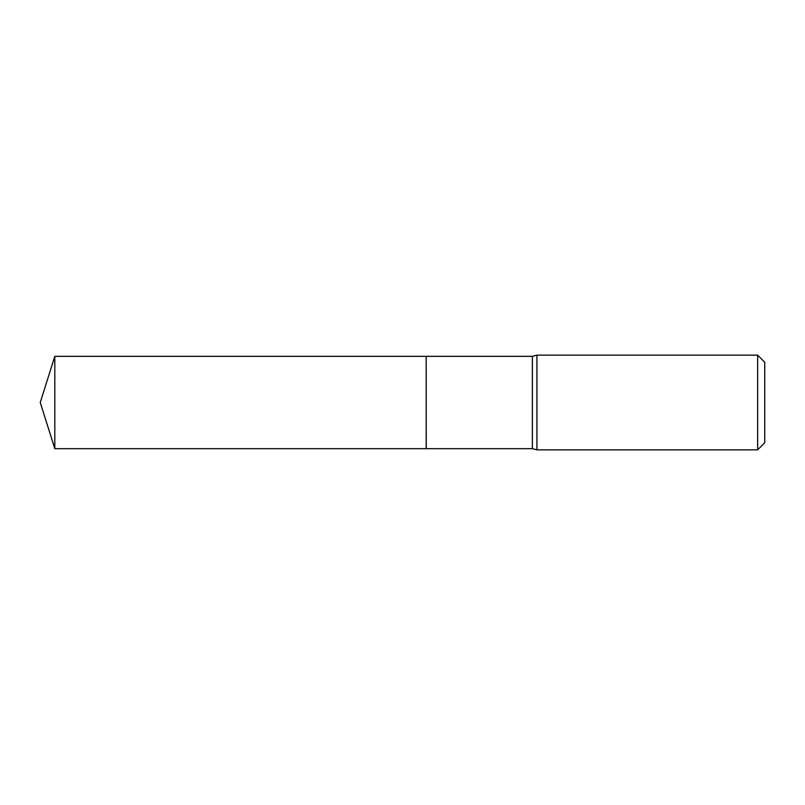 <?xml version="1.0" encoding="UTF-8"?>
<svg xmlns="http://www.w3.org/2000/svg" width="805" height="805" viewBox="0 0 805 805"><rect width="100%" height="100%" fill="white"/><g stroke="black" fill="none" stroke-linecap="round" stroke-linejoin="round"><path stroke-width="0.6" stroke-dasharray="4.03 3.02" d="M54.81 448.667L54.81 356.333M426.187 448.667L426.187 356.333M426.187 402.5L426.187 448.606L426.187 402.5M426.248 448.667L426.248 356.333M764.75 442.75L764.75 362.25M757.646 449.854L757.646 355.146M536.935 449.854L536.935 355.146M532.377 448.667L532.377 356.333"/><path stroke-width="1.21" d="M54.81 356.333L54.81 448.667L426.187 448.667L426.187 356.333L54.81 356.333L40.25 402.5L54.81 448.667M426.187 356.394L426.248 448.667L532.377 448.667L536.935 449.854L757.646 449.854L757.646 355.146L536.935 355.146L536.935 449.854M757.646 355.146L764.75 362.25L764.75 442.75L757.646 449.854M426.248 356.333L532.377 356.333L532.377 448.667M532.377 356.333L536.935 355.146"/></g></svg>
